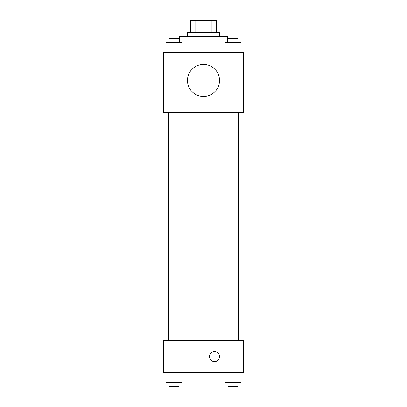 <?xml version="1.0" encoding="UTF-8"?>
<svg xmlns="http://www.w3.org/2000/svg" width="407" height="407" viewBox="0 0 407 407"><rect width="100%" height="100%" fill="white"/><g stroke="black" fill="none" stroke-linecap="round" stroke-linejoin="round"><path stroke-width="0.61" d="M195.075 32.362L195.075 20.35L190.491 20.35L190.491 32.362L190.491 20.35M195.075 20.35L216.509 20.35L216.509 32.362M211.925 32.362L211.925 20.35M187.485 36.365L187.485 32.362L219.515 32.362L219.515 36.365M227.518 42.369L227.518 36.365L179.482 36.365L179.482 42.369M163.466 52.376L243.534 52.376L243.534 112.424L163.466 112.424L163.466 52.376M203.5 96.474A16.015 16.015 0 0 1 189.631 72.456A16.015 16.015 0 0 1 217.369 72.456A16.015 16.015 0 0 1 203.5 96.474M163.466 340.613L243.534 340.613L243.534 372.639L163.466 372.639L163.466 340.613M214.509 361.63A5.006 5.006 0 0 1 210.175 354.126A5.006 5.006 0 0 1 218.844 354.126A5.006 5.006 0 0 1 214.509 361.63M224.959 372.639L224.959 382.646L240.969 382.646L240.969 372.639L240.969 382.646M232.962 382.646L232.962 372.639M237.968 382.646L237.968 386.65L227.961 386.65L227.961 382.646M166.031 372.639L166.031 382.646L182.041 382.646L182.041 372.639L182.041 382.646M174.038 382.646L174.038 372.639M179.039 382.646L179.039 386.65L169.032 386.65L169.032 382.646M224.959 52.376L224.959 42.369L240.969 42.369L240.969 52.376L240.969 42.369M232.962 52.376L232.962 42.369M237.968 42.369L237.968 38.365L227.961 38.365L227.961 42.369M166.031 52.376L166.031 42.369L182.041 42.369L182.041 52.376L182.041 42.369M174.038 52.376L174.038 42.369M179.039 42.369L179.039 38.365L169.032 38.365L169.032 42.369M238.568 340.613L238.568 112.424M168.432 340.613L168.432 112.424M227.961 112.424L227.961 340.613M237.968 112.424L237.968 340.613M179.039 340.613L179.039 112.424M169.032 340.613L169.032 112.424"/></g></svg>
